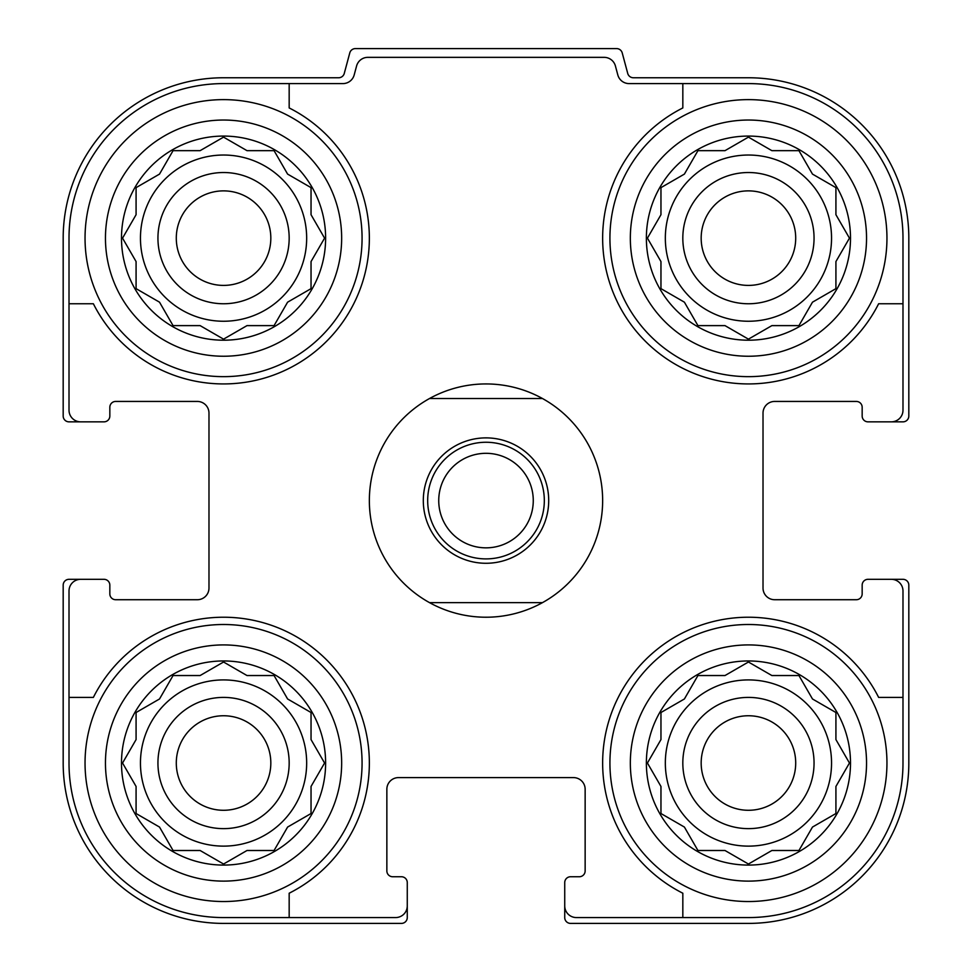 <?xml version="1.0" encoding="UTF-8"?>
<svg xmlns="http://www.w3.org/2000/svg" width="972" height="972" viewBox="0 0 972 972"><rect width="100%" height="100%" fill="white"/><g stroke="black" fill="none" stroke-linecap="round" stroke-linejoin="round"><path stroke-width="1.46" d="M140.454 238.14A83.106 83.106 0 0 0 223.56 321.246A83.106 83.106 0 0 0 306.666 238.14A83.106 83.106 0 0 0 223.56 155.034A83.106 83.106 0 0 0 140.454 238.14M665.334 238.14A83.106 83.106 0 0 0 748.44 321.246A83.106 83.106 0 0 0 831.546 238.14A83.106 83.106 0 0 0 748.44 155.034A83.106 83.106 0 0 0 665.334 238.14M665.334 763.02A83.106 83.106 0 0 0 748.44 846.126A83.106 83.106 0 0 0 831.546 763.02A83.106 83.106 0 0 0 748.44 679.914A83.106 83.106 0 0 0 665.334 763.02M140.454 763.02A83.106 83.106 0 0 0 223.56 846.126A83.106 83.106 0 0 0 306.666 763.02A83.106 83.106 0 0 0 223.56 679.914A83.106 83.106 0 0 0 140.454 763.02M223.56 83.592L289.17 83.592L289.17 107.941A145.8 145.8 0 0 1 326.653 341.233A145.8 145.8 0 0 1 93.361 303.75L69.012 303.75L69.012 238.14A154.548 154.548 0 0 1 223.56 83.592M69.012 763.02L69.012 697.41L93.361 697.41A145.8 145.8 0 0 1 326.653 659.927A145.8 145.8 0 0 1 289.17 893.219L289.17 917.568L223.56 917.568A154.548 154.548 0 0 1 69.012 763.02M902.988 238.14L902.988 303.75L878.639 303.75A145.8 145.8 0 0 1 645.347 341.233A145.8 145.8 0 0 1 682.83 107.941L682.83 83.592L748.44 83.592A154.548 154.548 0 0 1 902.988 238.14M748.44 917.568L682.83 917.568L682.83 893.219A145.8 145.8 0 0 1 645.347 659.927A145.8 145.8 0 0 1 878.639 697.41L902.988 697.41L902.988 763.02A154.548 154.548 0 0 1 748.44 917.568M902.988 697.41L902.988 590.976A11.664 11.664 0 0 0 891.324 579.312L867.996 579.312A5.832 5.832 0 0 0 862.164 585.144L862.164 593.892A5.832 5.832 0 0 1 856.332 599.724L774.684 599.724A11.664 11.664 0 0 1 763.02 588.06L763.02 413.1A11.664 11.664 0 0 1 774.684 401.436L856.332 401.436A5.832 5.832 0 0 1 862.164 407.268L862.164 416.016A5.832 5.832 0 0 0 867.996 421.848L891.324 421.848A11.664 11.664 0 0 0 902.988 410.184L902.988 303.75M682.83 83.592L629.091 83.592A11.664 11.664 0 0 1 617.815 74.941L615.422 65.999A11.664 11.664 0 0 0 604.159 57.348L367.841 57.348A11.664 11.664 0 0 0 356.578 65.999L354.185 74.941A11.664 11.664 0 0 1 342.909 83.592L289.17 83.592M69.012 303.75L69.012 410.184A11.664 11.664 0 0 0 80.676 421.848L104.004 421.848A5.832 5.832 0 0 0 109.836 416.016L109.836 407.268A5.832 5.832 0 0 1 115.668 401.436L197.316 401.436A11.664 11.664 0 0 1 208.98 413.1L208.98 588.06A11.664 11.664 0 0 1 197.316 599.724L115.668 599.724A5.832 5.832 0 0 1 109.836 593.892L109.836 585.144A5.832 5.832 0 0 0 104.004 579.312L80.676 579.312A11.664 11.664 0 0 0 69.012 590.976L69.012 697.41M289.17 917.568L395.604 917.568A11.664 11.664 0 0 0 407.268 905.904L407.268 882.576A5.832 5.832 0 0 0 401.436 876.744L392.688 876.744A5.832 5.832 0 0 1 386.856 870.912L386.856 789.264A11.664 11.664 0 0 1 398.52 777.6L573.48 777.6A11.664 11.664 0 0 1 585.144 789.264L585.144 870.912A5.832 5.832 0 0 1 579.312 876.744L570.564 876.744A5.832 5.832 0 0 0 564.732 882.576L564.732 905.904A11.664 11.664 0 0 0 576.396 917.568L682.83 917.568M891.324 421.848L902.988 421.848A5.832 5.832 0 0 0 908.82 416.016L908.82 238.14A160.38 160.38 0 0 0 748.44 77.76L633.355 77.76A5.832 5.832 0 0 1 627.73 73.435L622.226 52.925A5.832 5.832 0 0 0 616.6 48.6L355.4 48.6A5.832 5.832 0 0 0 349.774 52.925L344.27 73.435A5.832 5.832 0 0 1 338.645 77.76L223.56 77.76A160.38 160.38 0 0 0 63.18 238.14L63.18 416.016A5.832 5.832 0 0 0 69.012 421.848L80.676 421.848M80.676 579.312L69.012 579.312A5.832 5.832 0 0 0 63.18 585.144L63.18 763.02A160.38 160.38 0 0 0 223.56 923.4L401.436 923.4A5.832 5.832 0 0 0 407.268 917.568L407.268 905.904M564.732 905.904L564.732 917.568A5.832 5.832 0 0 0 570.564 923.4L748.44 923.4A160.38 160.38 0 0 0 908.82 763.02L908.82 585.144A5.832 5.832 0 0 0 902.988 579.312L891.324 579.312M208.98 413.1A11.664 11.664 0 0 0 197.316 401.436M197.316 599.724A11.664 11.664 0 0 0 208.98 588.06M398.52 777.6A11.664 11.664 0 0 0 386.856 789.264M585.144 789.264A11.664 11.664 0 0 0 573.48 777.6M763.02 588.06A11.664 11.664 0 0 0 774.684 599.724M774.684 401.436A11.664 11.664 0 0 0 763.02 413.1M850.5 763.02A102.06 102.06 0 0 1 697.41 851.411A102.06 102.06 0 0 1 697.41 674.629A102.06 102.06 0 0 1 850.5 763.02M886.95 763.02A138.51 138.51 0 0 1 679.185 882.977A138.51 138.51 0 0 1 679.185 643.063A138.51 138.51 0 0 1 886.95 763.02M771.877 850.5L798.948 850.5L812.483 827.063L835.92 813.528L835.92 786.457L849.455 763.02L835.92 739.583L835.92 712.512L812.483 698.977L798.948 675.54L771.877 675.54L748.44 662.005L725.003 675.54L697.932 675.54L684.397 698.977L660.96 712.512L660.96 739.583L647.425 763.02L660.96 786.457L660.96 813.528L684.397 827.063L697.932 850.5L725.003 850.5L748.44 864.035L771.877 850.5L798.948 850.5L801.341 846.357M814.05 763.02A65.61 65.61 0 0 1 715.635 819.846A65.61 65.61 0 0 1 715.635 706.194A65.61 65.61 0 0 1 814.05 763.02M795.704 763.02A47.264 47.264 0 0 1 724.808 803.953A47.264 47.264 0 0 1 724.808 722.087A47.264 47.264 0 0 1 795.704 763.02M850.5 238.14A102.06 102.06 0 0 1 697.41 326.531A102.06 102.06 0 0 1 697.41 149.749A102.06 102.06 0 0 1 850.5 238.14M886.95 238.14A138.51 138.51 0 0 1 679.185 358.097A138.51 138.51 0 0 1 679.185 118.183A138.51 138.51 0 0 1 886.95 238.14M771.877 325.62L798.948 325.62L812.483 302.183L835.92 288.648L835.92 261.577L849.455 238.14L835.92 214.703L835.92 187.632L812.483 174.097L798.948 150.66L771.877 150.66L748.44 137.125L725.003 150.66L697.932 150.66L684.397 174.097L660.96 187.632L660.96 214.703L647.425 238.14L660.96 261.577L660.96 288.648L684.397 302.183L697.932 325.62L725.003 325.62L748.44 339.155L771.877 325.62L798.948 325.62M814.05 238.14A65.61 65.61 0 0 1 715.635 294.966A65.61 65.61 0 0 1 715.635 181.314A65.61 65.61 0 0 1 814.05 238.14M795.704 238.14A47.264 47.264 0 0 1 724.808 279.073A47.264 47.264 0 0 1 724.808 197.207A47.264 47.264 0 0 1 795.704 238.14M325.62 763.02A102.06 102.06 0 0 1 172.53 851.411A102.06 102.06 0 0 1 172.53 674.629A102.06 102.06 0 0 1 325.62 763.02M362.07 763.02A138.51 138.51 0 0 1 154.305 882.977A138.51 138.51 0 0 1 154.305 643.063A138.51 138.51 0 0 1 362.07 763.02M325.62 238.14A102.06 102.06 0 0 1 172.53 326.531A102.06 102.06 0 0 1 172.53 149.749A102.06 102.06 0 0 1 325.62 238.14M362.07 238.14A138.51 138.51 0 0 1 154.305 358.097A138.51 138.51 0 0 1 154.305 118.183A138.51 138.51 0 0 1 362.07 238.14M246.997 850.5L274.068 850.5L287.603 827.063L311.04 813.528L311.04 786.457L324.575 763.02L311.04 739.583L311.04 712.512L287.603 698.977L274.068 675.54L246.997 675.54L223.56 662.005L200.123 675.54L173.052 675.54L159.517 698.977L136.08 712.512L136.08 739.583L122.545 763.02L136.08 786.457L136.08 813.528L159.517 827.063L173.052 850.5L200.123 850.5L223.56 864.035L246.997 850.5L274.068 850.5M289.17 763.02A65.61 65.61 0 0 1 190.755 819.846A65.61 65.61 0 0 1 190.755 706.194A65.61 65.61 0 0 1 289.17 763.02M270.824 763.02A47.264 47.264 0 0 1 199.928 803.953A47.264 47.264 0 0 1 199.928 722.087A47.264 47.264 0 0 1 270.824 763.02M246.997 325.62L274.068 325.62L287.603 302.183L311.04 288.648L311.04 261.577L324.575 238.14L311.04 214.703L311.04 187.632L287.603 174.097L274.068 150.66L246.997 150.66L223.56 137.125L200.123 150.66L173.052 150.66L159.517 174.097L136.08 187.632L136.08 214.703L122.545 238.14L136.08 261.577L136.08 288.648L159.517 302.183L173.052 325.62L200.123 325.62L223.56 339.155L246.997 325.62L274.068 325.62M289.17 238.14A65.61 65.61 0 0 1 190.755 294.966A65.61 65.61 0 0 1 190.755 181.314A65.61 65.61 0 0 1 289.17 238.14M270.824 238.14A47.264 47.264 0 0 1 199.928 279.073A47.264 47.264 0 0 1 199.928 197.207A47.264 47.264 0 0 1 270.824 238.14M322.182 767.163L324.575 763.02L322.182 758.877M311.04 739.583L311.04 712.512M289.668 700.18L287.603 698.977L286.4 696.912M227.703 664.398L223.56 662.005L219.417 664.398M200.123 675.54L173.052 675.54M159.517 698.977L157.452 700.18M124.938 758.877L122.545 763.02L124.938 767.163M136.08 786.457L136.08 813.528L140.223 815.921M219.417 861.642L223.56 864.035L227.703 861.642M286.4 829.128L287.603 827.063M847.062 767.163L849.455 763.02L847.062 758.877M835.92 739.583L835.92 712.512M814.548 700.18L812.483 698.977M752.583 664.398L748.44 662.005L744.297 664.398M725.003 675.54L697.932 675.54M685.6 696.912L684.397 698.977M649.818 758.877L647.425 763.02L649.818 767.163M660.96 786.457L660.96 813.528L665.103 815.921M684.397 827.063L685.6 829.128M744.297 861.642L748.44 864.035L752.583 861.642M847.062 242.283L849.455 238.14L847.062 233.997M835.92 214.703L835.92 187.632M752.583 139.518L748.44 137.125L744.297 139.518M725.003 150.66L697.932 150.66M685.6 172.032L684.397 174.097M649.818 233.997L647.425 238.14L649.818 242.283M660.96 261.577L660.96 288.648M682.332 300.98L684.397 302.183L685.6 304.248M744.297 336.762L748.44 339.155L752.583 336.762M812.483 302.183L814.548 300.98M322.182 242.283L324.575 238.14L322.182 233.997M311.04 214.703L311.04 187.632L306.897 185.239M287.603 174.097L286.4 172.032M227.703 139.518L223.56 137.125L219.417 139.518M200.123 150.66L173.052 150.66L170.659 154.803M124.938 233.997L122.545 238.14L124.938 242.283M136.08 261.577L136.08 288.648M157.452 300.98L159.517 302.183M219.417 336.762L223.56 339.155L227.703 336.762M286.4 304.248L287.603 302.183M429.527 398.52L542.473 398.52A116.64 116.64 0 0 1 542.473 602.64L429.527 602.64A116.64 116.64 0 0 1 429.527 398.52A116.64 116.64 0 0 1 542.473 398.52M423.306 500.58A62.694 62.694 0 0 1 517.347 446.282A62.694 62.694 0 0 1 517.347 554.878A62.694 62.694 0 0 1 423.306 500.58M542.473 602.64A116.64 116.64 0 0 1 429.527 602.64M427.68 500.58A58.32 58.32 0 0 1 515.16 450.072A58.32 58.32 0 0 1 515.16 551.088A58.32 58.32 0 0 1 427.68 500.58M438.737 500.58A47.264 47.264 0 0 1 509.632 459.647A47.264 47.264 0 0 1 509.632 541.513A47.264 47.264 0 0 1 438.737 500.58M866.538 763.02A118.098 118.098 0 0 1 689.391 865.299A118.098 118.098 0 0 1 689.391 660.741A118.098 118.098 0 0 1 866.538 763.02A118.098 118.098 0 0 1 689.391 865.299A118.098 118.098 0 0 1 689.391 660.741A118.098 118.098 0 0 1 866.538 763.02M866.538 238.14A118.098 118.098 0 0 1 689.391 340.419A118.098 118.098 0 0 1 689.391 135.861A118.098 118.098 0 0 1 866.538 238.14M341.658 763.02A118.098 118.098 0 0 1 164.511 865.299A118.098 118.098 0 0 1 164.511 660.741A118.098 118.098 0 0 1 341.658 763.02A118.098 118.098 0 0 1 164.511 865.299A118.098 118.098 0 0 1 164.511 660.741A118.098 118.098 0 0 1 341.658 763.02M341.658 238.14A118.098 118.098 0 0 1 164.511 340.419A118.098 118.098 0 0 1 164.511 135.861A118.098 118.098 0 0 1 341.658 238.14"/></g></svg>
